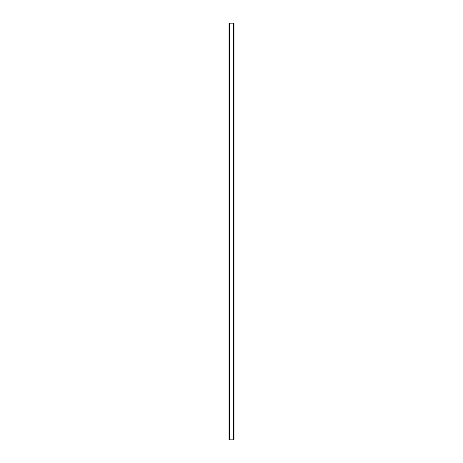 <?xml version="1.0" encoding="UTF-8"?>
<svg xmlns="http://www.w3.org/2000/svg" width="463" height="463" viewBox="0 0 463 463"><rect width="100%" height="100%" fill="white"/><g stroke="black" fill="none" stroke-linecap="round" stroke-linejoin="round"><path stroke-width="0.69" d="M233.63 23.15L229.017 23.15L229.017 439.85L233.983 439.85L233.983 23.15L233.63 23.15L233.63 439.85M233.983 23.15L233.983 439.85M229.017 439.85L229.017 23.15M229.37 23.15L229.37 439.85M229.793 23.15L229.793 439.85M229.914 23.15L229.914 439.85M233.086 23.15L233.086 439.85M233.207 23.15L233.207 439.85"/></g></svg>
